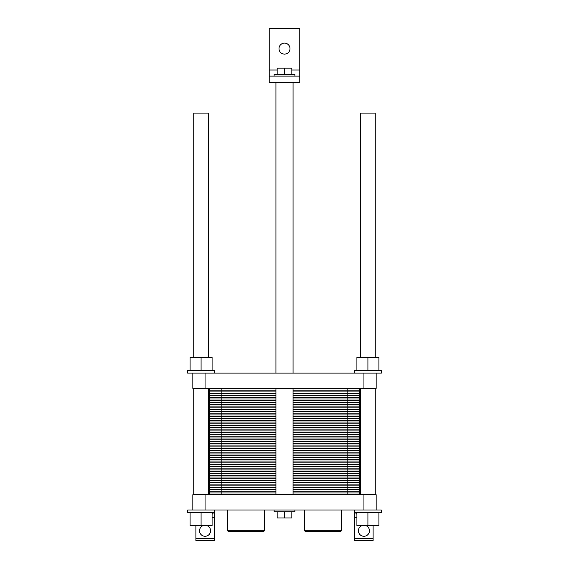 <?xml version="1.0" encoding="UTF-8"?>
<svg xmlns="http://www.w3.org/2000/svg" width="569" height="569" viewBox="0 0 569 569"><rect width="100%" height="100%" fill="white"/><g stroke="black" fill="none" stroke-linecap="round" stroke-linejoin="round"><path stroke-width="0.85" d="M193.752 357.524L193.752 113.089L208.418 113.089L208.418 357.524M299.778 76.118L269.222 76.118L269.222 28.45L299.778 28.45L299.778 82.228L269.222 82.228L269.222 76.118M274.109 76.118L274.109 74.283L294.891 74.283L294.891 76.118M277.167 74.283L277.167 68.173L291.833 68.173L291.833 74.283M284.5 74.283L284.5 68.173M289.998 48.614A5.498 5.498 0 0 1 281.747 53.379A5.498 5.498 0 0 1 281.747 43.856A5.498 5.498 0 0 1 289.998 48.614M360.582 357.524L360.582 113.089L375.248 113.089L375.248 357.524M363.94 509.995L363.94 494.717L376.166 494.717L376.166 509.995L192.834 509.995L192.834 494.717L205.06 494.717L205.06 509.995M363.94 494.717L205.06 494.717M294.891 509.995L294.891 511.83L274.109 511.83L274.109 509.995M291.833 511.83L291.833 517.939L277.167 517.939L277.167 511.83M284.5 511.83L284.5 517.939M227.579 530.77L228.19 531.382L263.817 531.382L264.429 530.77L227.579 530.77L227.579 509.995M264.429 509.995L264.429 530.77M304.571 530.77L305.183 531.382L340.81 531.382L341.421 530.77L304.571 530.77L304.571 509.995M341.421 509.995L341.421 530.77M376.166 509.995L381.358 509.995L381.358 512.441L354.473 512.441L354.473 509.995M214.527 509.995L214.527 512.441L187.642 512.441L187.642 509.995L192.834 509.995M378.911 512.441L378.911 525.578L356.912 525.578L356.912 512.441M367.915 512.441L367.915 525.578M212.088 512.441L212.088 525.578L190.089 525.578L190.089 512.441M201.085 512.441L201.085 525.578M208.418 486.587L209.641 486.587M359.359 486.587L360.582 486.587M208.723 486.587L208.418 484.027M360.277 486.587L360.582 484.027M208.418 493.188L209.641 493.188M359.359 493.188L360.582 493.188M212.393 513.053L212.088 514.575M356.912 514.575L356.607 513.053M206.867 525.578A5.498 5.498 0 0 1 205.672 536.24A5.498 5.498 0 0 1 203.247 525.578M365.753 525.578A5.498 5.498 0 0 1 364.558 536.24A5.498 5.498 0 0 1 362.133 525.578M214.221 538.409L195.892 538.409L195.892 540.55L214.221 540.55L214.221 512.441M354.779 538.409L354.779 540.55L373.108 540.55L373.108 538.409L354.779 538.409L354.779 512.441M356.912 513.053L354.779 513.053M373.108 525.578L373.108 538.409M195.892 538.409L195.892 525.578M214.221 513.053L212.088 513.053M208.418 494.717L208.418 388.385M293.056 494.717L293.056 388.385M293.056 373.108L293.056 82.228M375.248 494.717L375.248 388.385M376.166 373.108L376.166 388.385L363.94 388.385L363.94 373.108L381.358 373.108L381.358 370.668L354.473 370.668L354.473 373.108M367.915 370.668L367.915 357.524L356.912 357.524L356.912 370.668M378.911 370.668L378.911 357.524L367.915 357.524M214.527 373.108L214.527 370.668L187.642 370.668L187.642 373.108L192.834 373.108L192.834 388.385L205.06 388.385L205.06 373.108L192.834 373.108M212.088 370.668L212.088 357.524L190.089 357.524L190.089 370.668M201.085 370.668L201.085 357.524M363.94 373.108L205.06 373.108M363.94 388.385L205.06 388.385M359.359 388.385L359.359 397.247L293.056 397.247L359.359 397.247L359.359 406.11L293.056 406.11L359.359 406.11L359.359 414.972L293.056 414.972L359.359 414.972L359.359 423.827L293.056 423.827L359.359 423.827L359.359 432.689L293.056 432.689L359.359 432.689L359.359 441.551L293.056 441.551L359.359 441.551L359.359 450.413L293.056 450.413L359.359 450.413L359.359 459.275L293.056 459.275L359.359 459.275L359.359 468.138L293.056 468.138L359.359 468.138L359.359 476.993L293.056 476.993L359.359 476.993L359.359 485.855L293.056 485.855L359.359 485.855L359.359 494.717M209.641 388.385L209.641 485.855L275.944 485.855L209.641 485.855L209.641 494.717M275.944 476.993L209.641 476.993L221.86 476.993L221.86 494.717M275.944 468.138L209.641 468.138L221.86 468.138L221.86 476.993L209.641 476.993M275.944 459.275L209.641 459.275L221.86 459.275L221.86 468.138L209.641 468.138M275.944 450.413L209.641 450.413L221.86 450.413L221.86 459.275L209.641 459.275M275.944 441.551L209.641 441.551L221.86 441.551L221.86 450.413L209.641 450.413M275.944 432.689L209.641 432.689L221.86 432.689L221.86 441.551L209.641 441.551M275.944 423.827L209.641 423.827L221.86 423.827L221.86 432.689L209.641 432.689M275.944 414.972L209.641 414.972L221.86 414.972L221.86 423.827L209.641 423.827M275.944 406.11L209.641 406.11L221.86 406.11L221.86 414.972L209.641 414.972M275.944 397.247L209.641 397.247L221.86 397.247L221.86 406.11L209.641 406.11M359.359 492.946L293.056 492.946M275.944 492.946L209.641 492.946M359.359 491.175L293.056 491.175M275.944 491.175L209.641 491.175M359.359 489.404L293.056 489.404M275.944 489.404L209.641 489.404M359.359 487.626L293.056 487.626M275.944 487.626L209.641 487.626M347.14 388.385L347.14 485.855L293.056 485.855M275.944 485.855L209.641 485.855M347.14 494.717L347.14 485.855L359.359 485.855M359.359 484.084L293.056 484.084M275.944 484.084L209.641 484.084M359.359 482.313L293.056 482.313M275.944 482.313L209.641 482.313M359.359 480.542L293.056 480.542M275.944 480.542L209.641 480.542M359.359 478.771L293.056 478.771M275.944 478.771L209.641 478.771M359.359 476.993L293.056 476.993M359.359 475.222L293.056 475.222M275.944 475.222L209.641 475.222M359.359 473.451L293.056 473.451M275.944 473.451L209.641 473.451M359.359 471.68L293.056 471.68M275.944 471.68L209.641 471.68M359.359 469.909L293.056 469.909M275.944 469.909L209.641 469.909M359.359 468.138L293.056 468.138M359.359 466.36L293.056 466.36M275.944 466.36L209.641 466.36M359.359 464.589L293.056 464.589M275.944 464.589L209.641 464.589M359.359 462.817L293.056 462.817M275.944 462.817L209.641 462.817M359.359 461.046L293.056 461.046M275.944 461.046L209.641 461.046M359.359 459.275L293.056 459.275M359.359 457.504L293.056 457.504M275.944 457.504L209.641 457.504M359.359 455.726L293.056 455.726M275.944 455.726L209.641 455.726M359.359 453.955L293.056 453.955M275.944 453.955L209.641 453.955M359.359 452.184L293.056 452.184M275.944 452.184L209.641 452.184M359.359 450.413L293.056 450.413M359.359 448.642L293.056 448.642M275.944 448.642L209.641 448.642M359.359 446.871L293.056 446.871M275.944 446.871L209.641 446.871M359.359 445.093L293.056 445.093M275.944 445.093L209.641 445.093M359.359 443.322L293.056 443.322M275.944 443.322L209.641 443.322M359.359 441.551L293.056 441.551M359.359 439.78L293.056 439.78M275.944 439.78L209.641 439.78M359.359 438.009L293.056 438.009M275.944 438.009L209.641 438.009M359.359 436.238L293.056 436.238M275.944 436.238L209.641 436.238M359.359 434.46L293.056 434.46M275.944 434.46L209.641 434.46M359.359 432.689L293.056 432.689M359.359 430.918L293.056 430.918M275.944 430.918L209.641 430.918M359.359 429.147L293.056 429.147M275.944 429.147L209.641 429.147M359.359 427.376L293.056 427.376M275.944 427.376L209.641 427.376M359.359 425.605L293.056 425.605M275.944 425.605L209.641 425.605M359.359 423.827L293.056 423.827M359.359 422.056L293.056 422.056M275.944 422.056L209.641 422.056M359.359 420.285L293.056 420.285M275.944 420.285L209.641 420.285M359.359 418.514L293.056 418.514M275.944 418.514L209.641 418.514M359.359 416.743L293.056 416.743M275.944 416.743L209.641 416.743M359.359 414.972L293.056 414.972M359.359 413.201L293.056 413.201M275.944 413.201L209.641 413.201M359.359 411.423L293.056 411.423M275.944 411.423L209.641 411.423M359.359 409.652L293.056 409.652M275.944 409.652L209.641 409.652M359.359 407.881L293.056 407.881M275.944 407.881L209.641 407.881M359.359 406.11L293.056 406.11M359.359 404.339L293.056 404.339M275.944 404.339L209.641 404.339M359.359 402.568L293.056 402.568M275.944 402.568L209.641 402.568M359.359 400.789L293.056 400.789M275.944 400.789L209.641 400.789M359.359 399.018L293.056 399.018M275.944 399.018L209.641 399.018M359.359 397.247L293.056 397.247M209.641 397.247L221.86 397.247L221.86 388.385M359.359 395.476L293.056 395.476M275.944 395.476L209.641 395.476M359.359 393.705L293.056 393.705M275.944 393.705L209.641 393.705M359.359 391.934L293.056 391.934M275.944 391.934L209.641 391.934M359.359 390.156L293.056 390.156M275.944 390.156L209.641 390.156M299.778 70.001L291.833 70.001M277.167 70.001L269.222 70.001M356.912 517.328L354.779 517.328M214.221 517.328L212.088 517.328M193.752 494.717L193.752 388.385M275.944 494.717L275.944 388.385M275.944 373.108L275.944 82.228M360.582 494.717L360.582 388.385"/></g></svg>
